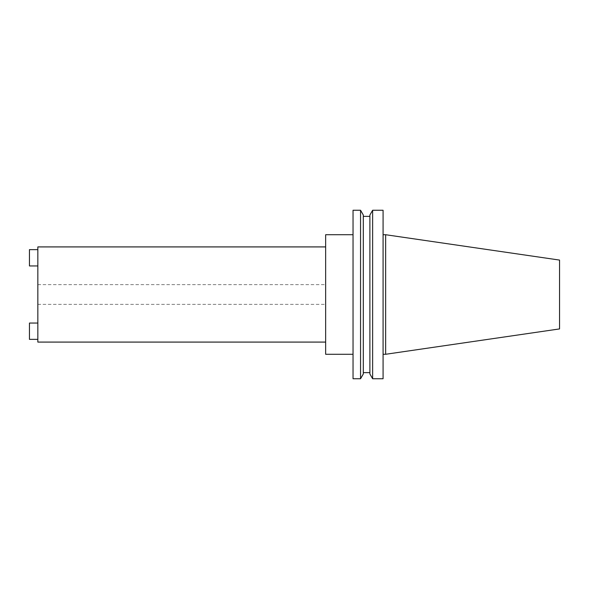 <?xml version="1.0" encoding="UTF-8"?>
<svg xmlns="http://www.w3.org/2000/svg" width="589" height="589" viewBox="0 0 589 589"><rect width="100%" height="100%" fill="white"/><g stroke="black" fill="none" stroke-linecap="round" stroke-linejoin="round"><path stroke-width="0.44" stroke-dasharray="2.94 2.21" d="M325.651 354.276L325.651 234.724M37.836 342.084L37.836 246.916M383.078 378.742L383.078 210.258M385.648 354.276L385.648 234.724M372.631 378.742L372.631 210.258M369.892 373.986L369.892 215.014M363.303 373.986L363.303 215.014M360.556 378.742L360.556 210.258M353.039 378.742L353.039 210.258M559.55 328.92L559.55 260.08M37.836 323.052L37.836 339.36L37.836 323.052L29.45 323.052L29.45 339.36L37.836 339.36M37.836 294.5L37.836 304.351L37.836 294.5M37.836 249.64L37.836 265.948L37.836 249.64L29.45 249.64L29.45 265.948L37.836 265.948M325.651 294.5L325.651 246.916L325.651 294.5M363.303 294.5L363.303 216.369L363.303 294.5M383.078 294.5L383.078 234.724L383.078 294.5M37.836 284.649L325.651 284.649M37.836 304.351L325.651 304.351"/><path stroke-width="0.88" d="M325.651 246.916L37.836 246.916L37.836 342.084L325.651 342.084M385.648 354.276L559.55 328.92L559.55 260.08L385.648 234.724L385.648 354.276L383.078 354.276M372.631 294.5L372.631 378.742L383.078 378.742L383.078 210.258L372.631 210.258L372.631 294.5M372.631 210.258L369.892 215.014L369.892 373.986L372.631 378.742M360.556 210.258L363.303 215.014L363.303 373.986L360.556 378.742L360.556 210.258L353.039 210.258L353.039 378.742L360.556 378.742M353.039 234.724L325.651 234.724L325.651 354.276L353.039 354.276M37.836 323.052L29.45 323.052L29.45 339.36L37.836 339.36M37.836 249.64L29.45 249.64L29.45 265.948L37.836 265.948M363.303 372.631L369.892 372.631M363.303 216.369L369.892 216.369M383.078 234.724L385.648 234.724"/></g></svg>
